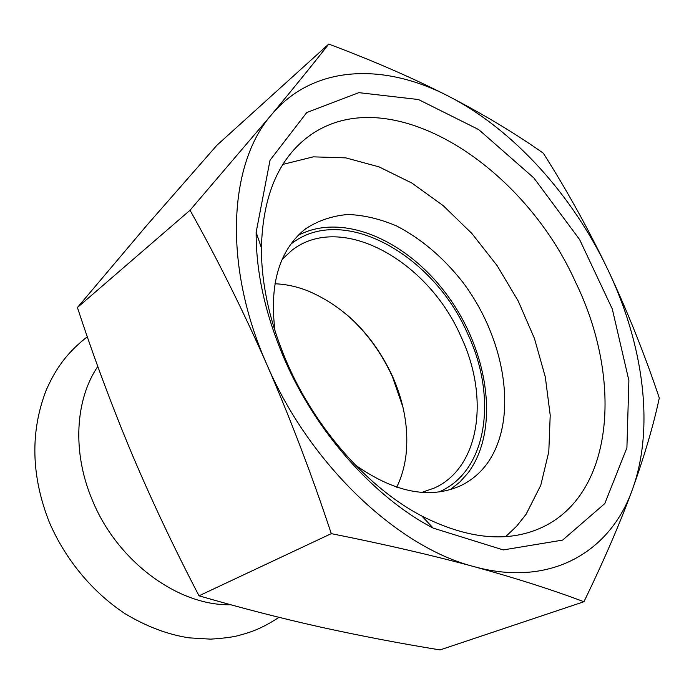 <?xml version="1.0" encoding="UTF-8"?>
<svg xmlns="http://www.w3.org/2000/svg" width="694" height="694" viewBox="0 0 694 694"><rect width="100%" height="100%" fill="white"/><g stroke="black" fill="none" stroke-linecap="round" stroke-linejoin="round"><path stroke-width="1.04" d="M575.742 282.545C623.533 380.494 614.381 498.648 537.095 529.539C504.165 542.656 465.787 538.18 421.952 516.11C368.661 488.333 316.065 429.577 287.342 363.483C269.983 323.274 261.343 284.731 261.404 247.871C262.67 198.814 276.863 162.873 303.981 140.049C382.68 74.353 521.749 161.39 575.742 282.545M284.661 359.692C316.395 432.778 374.699 497.815 433.186 528.108L503.263 549.926L562.634 540.097L604.795 503.575L626.908 447.777L628.885 380.512L612.299 308.986L579.629 239.577L533.894 177.985L478.695 129.578L418.482 99.537L358.859 92.649L306.748 112.549L270.035 160.227L256.138 232.299C255.982 272.751 265.49 315.215 284.661 359.692M266.904 364.619C309.645 464.538 397.853 547.436 474.245 566.686C551.426 587.861 610.694 551.236 632.416 489.435C654.919 427.565 643.364 344.172 608.013 269.975C572.776 195.613 513.812 129.761 448.801 96.353C384.285 62.746 313.471 64.351 271.432 114.814C228.76 163.567 222.609 264.926 266.904 364.619C290.517 418.968 311.979 475.303 331.29 533.643C384.571 544.269 432.223 555.287 474.245 566.686C515.937 578.197 552.502 589.883 583.94 601.733C603.849 560.709 620.002 523.276 632.416 489.435C644.518 455.715 653.479 425.24 659.3 398.009C644.431 353.706 627.333 311.033 608.013 269.975C588.408 229.089 566.842 190.165 543.315 153.201C515.781 133.742 484.273 114.796 448.801 96.353C413.06 78.11 373.042 60.682 328.73 44.078C313.211 63.943 294.109 87.522 271.432 114.814L190.043 210.239C217.378 259.018 242.995 310.478 266.904 364.619M190.043 210.239L77.424 307.511L146.703 225.481L216.91 145.263L328.73 44.078M583.94 601.733L440.039 649.922C399.918 643.399 359.934 635.756 320.099 626.986C280.532 618.154 240.176 607.762 199.013 595.799C174.229 548.295 151.795 500.825 131.721 453.399C111.829 405.825 93.725 357.202 77.424 307.511M199.013 595.799L331.29 533.643M97.802 366.441C75.256 399.544 72.02 451.933 92.102 499.585C116.878 561.273 178.297 606.131 230.72 604.726M282.935 164.383L313.237 156.853L345.742 157.868L379.054 166.872L411.906 183.086L443.162 205.615L471.859 233.47L497.13 265.637L518.227 301.04L534.484 338.559L545.311 377.024L550.212 415.194L548.798 451.733L540.791 485.236L526.13 514.211L516.657 526.199L505.7 536.583M275.024 331.003C269.376 286.145 278.459 252.98 302.263 231.518L305.837 228.63C318.503 220.475 332.582 215.765 348.058 214.481C363.986 215.14 380.147 218.957 396.526 225.932C421.215 238.762 443.24 257.431 462.577 281.946C506.152 339.409 518.973 420.547 486.607 464.295C479.459 473.82 470.558 481.072 459.905 486.052C429.048 499.394 394.123 492.315 355.12 464.833M450.233 489.652L459.775 482.122L467.99 472.987C499.48 431.035 489.365 354.469 449.434 298.264C409.833 241.833 343.495 211.202 298.09 235.448M348.267 315.935C367.005 332.92 381.743 353.246 392.492 376.885L403.014 407.404M438.981 491.985C487.839 471.061 497.581 396.768 467.565 333.554C433.386 254.524 342.125 202.839 290.717 244.262M282.25 259.2L292.183 250.074C341.778 211.809 428.372 261.17 460.937 336.495C489.426 396.638 480.387 467.131 434.548 487.943L421.813 492.393M396.716 487.197C401.557 477.272 404.671 466.342 406.059 454.414C408.714 428.71 404.168 402.598 392.414 376.096C373.242 335.358 345.196 307 308.275 291.029C297.101 286.613 285.997 284.193 274.963 283.777M421.952 516.11L433.186 528.108M261.404 247.871L256.138 232.299M87.314 336.746C69.617 350.73 57.108 365.244 46.177 390.262C30.111 431.902 31.152 475.876 49.283 522.166C65.401 559.555 92.38 592.129 125.111 613.73C146.634 626.613 167.983 634.654 189.176 637.855L210.594 639.139C222.817 638.341 231.735 637.239 237.374 635.834C251.436 632.087 261.36 628.79 279.023 617.339"/></g></svg>
